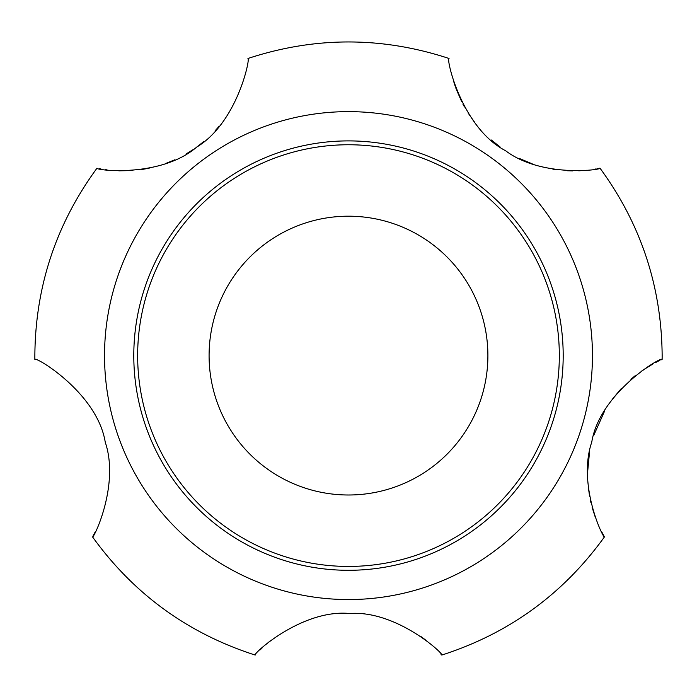 <?xml version="1.0" encoding="UTF-8"?>
<svg xmlns="http://www.w3.org/2000/svg" width="697" height="697" viewBox="0 0 697 697"><rect width="100%" height="100%" fill="white"/><g stroke="black" fill="none" stroke-linecap="round" stroke-linejoin="round"><path stroke-width="1.05" d="M94.992 532.342L94.4 533.458M93.764 534.625L93.18 535.679M441.671 654.945L441.776 655.067C444.634 654.579 396.741 610.023 349.58 613.499C301.897 608.925 252.349 654.309 255.198 655.067C188.016 633.495 133.78 594.097 92.509 536.864C93.337 539.391 119.823 485.042 105.256 442.273C97.371 392.96 35.207 356.089 34.85 359.417C34.597 288.854 55.316 225.096 96.996 168.16C94.975 170.295 160.571 178.118 196.659 147.128C237.59 122.498 250.632 57.311 247.94 58.487C314.974 36.444 382.008 36.444 449.042 58.487C445.81 57.651 461.353 127.743 505.595 150.735C541.7 178.118 602.016 169.78 599.986 168.16C640.865 223.955 661.584 286.432 662.15 355.601L662.124 359.417C661.897 356.028 599.708 392.873 591.762 442.107C577.107 484.877 603.585 539.304 604.473 536.864L604.16 536.324M107.05 169.876L105.622 169.685M100.882 168.918L99.41 168.648M219.085 126.305L215.164 130.74M204.108 141.299L196.824 147.006M193.008 149.663L186.16 153.941M174.912 159.744L165.764 163.455M149.219 168.177L141.378 169.58M132.874 170.538L118.821 170.835M474.622 122.271L468.166 113.106M464.498 107.007L462.878 104.036M461.702 101.745L455.96 88.449M455.524 87.238L453.259 80.155M599.829 168.186L599.368 168.282M598.627 168.439L597.503 168.657M596.162 168.909L594.968 169.118M586.491 170.277L578.737 170.817M572.629 170.904L567.297 170.748M556.154 169.659L552.843 169.144M545.612 167.698L540.602 166.435M532.238 163.821L519.544 158.559M500.01 146.901L491.376 140.019M595.351 517.418L592.128 507.381M590.873 502.415L590.228 499.488M589.601 496.238L588.329 487.377M587.649 471.756L589.488 452.519M593.731 435.407L604.682 410.899M612.776 398.71L621.271 388.569M630.89 379.281L635.185 375.718M642.024 370.665L653.028 363.912M655.38 362.658L657.332 361.665M658.517 361.09L659.754 360.497M660.861 359.983L661.566 359.669M603.785 535.653L603.184 534.582M602.539 533.397L602.008 532.386M420.561 636.265L425.919 640.247M440.8 653.995L441.358 654.605M260.234 649.787L262.002 648.071M266.097 644.342L270.131 640.979M487.891 355.601A139.409 139.409 0 0 0 278.783 234.872A139.409 139.409 0 0 0 278.783 476.321A139.409 139.409 0 0 0 487.891 355.601M592.45 355.601A243.959 243.959 0 0 0 226.508 144.323A243.959 243.959 0 0 0 226.508 566.87A243.959 243.959 0 0 0 592.45 355.601M137.649 355.601A210.834 210.834 0 0 1 348.491 144.758A210.834 210.834 0 0 1 559.325 355.601A210.834 210.834 0 0 1 348.491 566.434A210.834 210.834 0 0 1 137.649 355.601M133.789 355.601A214.702 214.702 0 0 1 455.838 169.659A214.702 214.702 0 0 1 455.838 541.534A214.702 214.702 0 0 1 133.789 355.601M604.473 536.864C563.193 594.097 508.967 633.495 441.776 655.067"/></g></svg>

